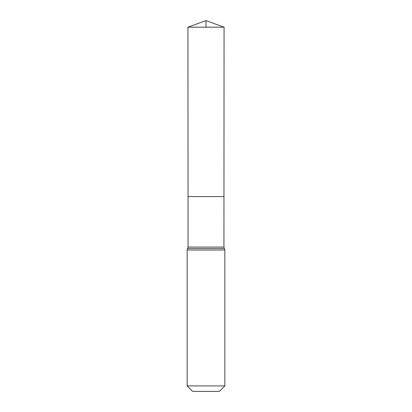 <?xml version="1.0" encoding="UTF-8"?>
<svg xmlns="http://www.w3.org/2000/svg" width="412" height="412" viewBox="0 0 412 412"><rect width="100%" height="100%" fill="white"/><g stroke="black" fill="none" stroke-linecap="round" stroke-linejoin="round"><path stroke-width="0.62" d="M188.068 247.087L188.037 196.57L223.963 196.57L188.037 196.57L187.934 27.177L224.066 27.177L223.932 247.087L188.068 247.087L187.609 248.539L224.391 248.539L223.932 247.087M224.391 248.539L224.854 249.991L187.146 249.991L187.609 248.539M224.854 385.915L187.146 385.915L192.631 391.4L219.369 391.4L224.854 385.915L224.854 249.991M187.146 385.915L187.146 249.991M187.934 27.177L206 20.6L224.066 27.177M206 27.177L206 20.6L187.934 27.177L188.037 196.57L206 196.57"/></g></svg>
